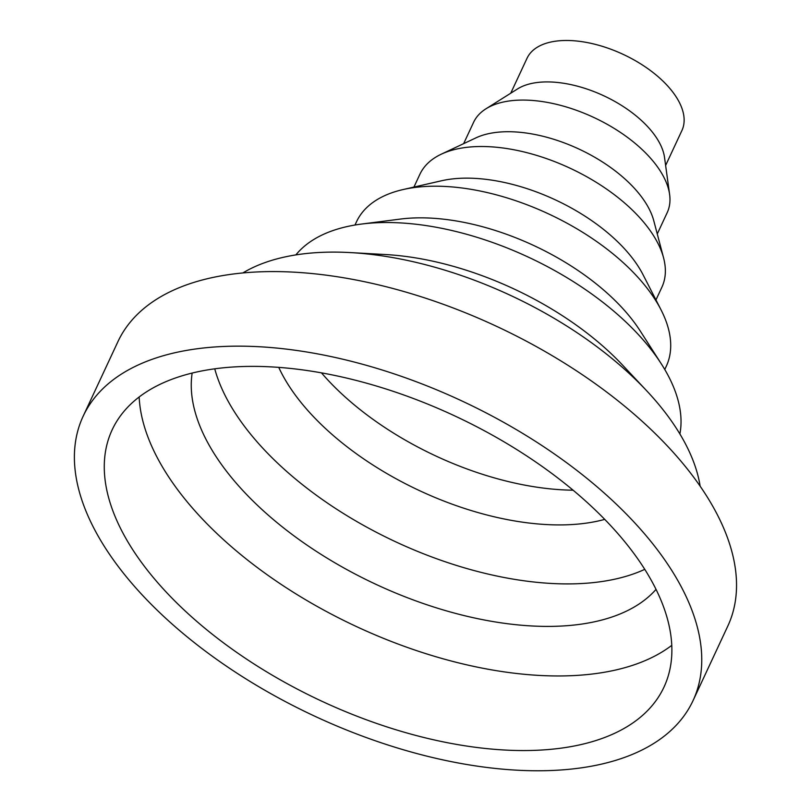 <?xml version="1.0" encoding="UTF-8"?>
<svg xmlns="http://www.w3.org/2000/svg" width="811" height="811" viewBox="0 0 811 811"><rect width="100%" height="100%" fill="white"/><g stroke="black" fill="none" stroke-linecap="round" stroke-linejoin="round"><path stroke-width="1.22" d="M671.772 645.353A304.429 157.375 25 0 1 565.632 675.877A304.429 157.375 25 0 1 177.568 489.601A304.429 157.375 25 0 1 139.157 396.995M142.797 564.182A304.429 157.375 -155 0 0 429.171 738.77A304.429 157.375 -155 0 0 663.976 687.12A304.429 157.375 -155 0 0 454.586 415.83A304.429 157.375 -155 0 0 112.171 429.81A304.429 157.375 -155 0 0 142.797 564.182M116.977 564.78A336.474 173.939 -155 0 0 433.49 757.748A336.474 173.939 -155 0 0 693.02 700.663A336.474 173.939 -155 0 0 461.591 400.816A336.474 173.939 -155 0 0 83.127 416.266A336.474 173.939 -155 0 0 116.977 564.78M656.038 589.374A258.821 133.805 25 0 1 553.933 626.335A258.821 133.805 25 0 1 303.334 542.579A258.821 133.805 25 0 1 192.156 373.06M693.02 700.663L727.802 626.082A336.474 173.939 -155 0 0 496.362 326.235A336.474 173.939 -155 0 0 117.909 341.684L83.127 416.266M644.765 569.342A258.821 133.805 25 0 1 573.752 583.839A258.821 133.805 25 0 1 214.743 368.823M604.732 519.385A210.607 108.877 25 0 1 564.456 524.859A210.607 108.877 25 0 1 278.741 367.373M700.136 486.174A267.042 138.052 -155 0 0 646.62 390.72A267.042 138.052 -155 0 0 350.382 252.586A267.042 138.052 -155 0 0 242.864 272.952M573.083 490.189A210.607 108.877 25 0 1 321.46 372.857M646.62 390.72L622.524 365.051A213.638 110.438 -155 0 0 385.529 254.542L350.382 252.586M679.882 433.966A213.638 110.438 -155 0 0 661.34 363.906A213.638 110.438 -155 0 0 361.463 224.069A213.638 110.438 -155 0 0 295.873 254.897M661.34 363.906L640.203 330.949A170.908 88.348 -155 0 0 400.299 219.082L361.463 224.069M664.767 369.492L666.277 366.268A170.908 88.348 -155 0 0 661.046 309.863A170.908 88.348 -155 0 0 403.057 189.561A170.908 88.348 -155 0 0 356.485 221.809L354.985 225.032M661.046 309.863L643.062 274.757A133.521 69.026 -155 0 0 441.508 180.772L403.057 189.561M655.957 299.928L661.898 287.185A133.521 69.026 -155 0 0 663.57 257.847A133.521 69.026 -155 0 0 570.062 168.201A133.521 69.026 -155 0 0 441.275 154.191A133.521 69.026 -155 0 0 419.875 174.324L413.934 187.067M663.57 257.847L653.788 220.785A106.819 55.219 -155 0 0 578.983 149.072A106.819 55.219 -155 0 0 475.956 137.86L441.275 154.191M657.265 233.943L667.21 212.614A106.819 55.219 -155 0 0 669.612 194.468A106.819 55.219 -155 0 0 593.733 117.423A106.819 55.219 -155 0 0 485.941 108.816A106.819 55.219 -155 0 0 473.583 122.329L463.639 143.659M669.612 194.468L664.523 157.425A85.449 44.179 -155 0 0 603.82 95.799A85.449 44.179 -155 0 0 517.59 88.906L485.941 108.816M510.737 93.214L527.028 58.28A85.449 44.179 25 0 1 623.142 54.357A85.449 44.179 25 0 1 681.919 130.51L665.628 165.444"/></g></svg>
